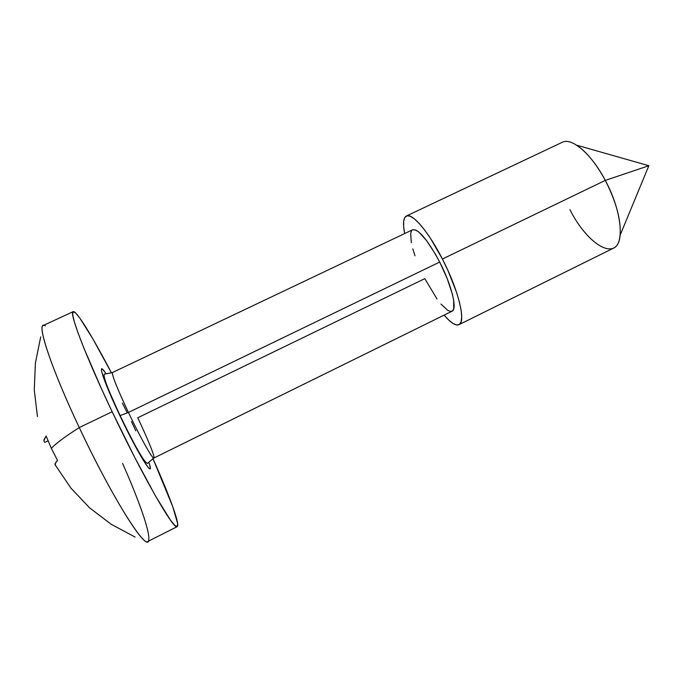 <?xml version="1.0" encoding="UTF-8"?>
<svg xmlns="http://www.w3.org/2000/svg" width="683" height="683" viewBox="0 0 683 683"><rect width="100%" height="100%" fill="white"/><g stroke="black" fill="none" stroke-linecap="round" stroke-linejoin="round"><path stroke-width="1.02" d="M112.558 372.517C111.577 374.446 116.87 387.756 128.43 412.447L119.901 415.665C102.937 380.149 96.081 358.293 106.036 373.806M122.59 463.433C138.828 500.05 150.012 531.63 148.749 539.647C148.621 555.014 112.968 499.512 79.271 427.549C109.75 492.614 143.285 546.989 147.75 541.517L177.196 526.644C174.387 531.254 142.696 476.316 112.149 411.712L79.271 427.549C64.791 436.804 55.477 443.745 51.345 448.381L57.509 460.368L55.844 462.314L54.99 464.995M43.806 440.731L46.12 436.027L51.345 448.381C55.477 443.745 64.791 436.804 79.271 427.549L112.149 411.712L134.867 457.687L155.519 496.037L170.34 519.951L174.848 525.449L177.273 526.593L177.657 523.596L172.756 506.675L152.915 458.541C169.512 495.645 180.38 525.116 177.196 526.644M458.967 324.673L613.428 248.194C624.928 243.737 621.581 210.407 605.292 180.389L648.85 165.721L605.292 180.389C616.186 201.801 621.129 220.063 620.138 235.157C617.825 263.04 587.952 245.462 569.929 209.698M442.413 259.028C458.583 290.173 466.241 322.35 458.933 324.69C455.646 325.987 450.712 322.803 444.121 315.128L448.722 320.02L453.051 323.469L456.662 324.971L459.386 324.408L461.102 321.736L461.708 316.997L461.136 310.33L459.386 301.963L456.509 292.213L447.843 270.263L442.413 259.028L430.597 238.512L424.724 230.128L419.225 223.469L414.316 218.791L410.184 216.212L406.974 215.794L404.788 217.484L403.67 221.155L403.644 226.611L404.652 233.56C402.714 223.631 403.277 217.783 406.342 216.016C412.045 212.533 428.489 231.58 442.413 259.028L605.292 180.389L442.413 259.028M149.739 465.26L150.226 467.966L149.79 468.82L148.407 467.744L142.995 459.821L129.89 435.908L119.901 415.665L128.43 412.447C140.203 437.274 152.71 459.548 153.846 458.037L452.052 311.226C457.542 309.416 451.719 285.255 439.69 262.059L128.43 412.447L439.69 262.059C427.643 239.75 418.619 228.993 412.634 229.77L112.464 372.534C111.799 375.018 117.117 388.32 128.43 412.447C140.117 437.086 152.557 459.275 153.812 458.045C155.485 457.866 147.844 438.938 137.727 417.791L424.809 278.647L436.992 298.966M135.08 537.051L111.09 524.228L89.516 507.768L70.912 488.097L55.767 465.746L55.007 463.859L57.509 460.368L51.345 448.381L46.12 436.027L43.857 439.989L44.301 441.918M73.158 311.653C76.325 310.099 92.692 336.907 111.491 372.944L92.794 338.768L79.937 318.269L75.659 313.01L73.158 311.644L72.654 314.47L74.276 321.633L78.093 333.065L84.043 348.475L101.46 388.721L112.149 411.712C85.384 355.51 68.812 311.764 73.158 311.653L43.217 325.518C37.394 326.303 52.514 370.98 79.271 427.549C49.407 364.44 35.038 318.44 45.3 325.893M412.592 229.787L415.691 229.992L418.807 232.015L426.593 240.595L435.378 254.11L439.69 262.059L447.237 278.681L452.308 293.895L453.657 300.161L453.734 308.827L452.505 310.927L450.507 311.457L447.843 310.432L440.945 304.046M414.991 255.809L412.805 248.86M411.32 242.653L410.662 233.398L411.55 230.734M620.138 235.157L648.85 165.721L576.58 145.155C586.526 151.788 596.097 163.536 605.292 180.389C591.41 153.846 571.628 137.104 562.194 142.32L406.385 215.999M148.851 462.289C155.733 482.13 138.623 455.288 119.901 415.665L104.448 380.243L101.502 370.903L101.468 369.059L102.373 369.153L104.149 371.125M122.402 403.141L126.961 412.242M131.477 421.573L135.797 430.811M48.023 440.825L44.839 442.362L48.023 440.825M37.437 416.519L34.27 389.873L35.388 363.108L40.707 336.898M153.846 458.037L147.946 463.04C147.519 464.047 145.931 462.673 143.191 458.925C138.094 451.326 130.419 436.915 120.165 415.691C113.199 400.827 108.469 389.856 105.976 382.762C103.876 376.615 103.509 373.712 104.883 374.053L112.464 372.534"/></g></svg>
